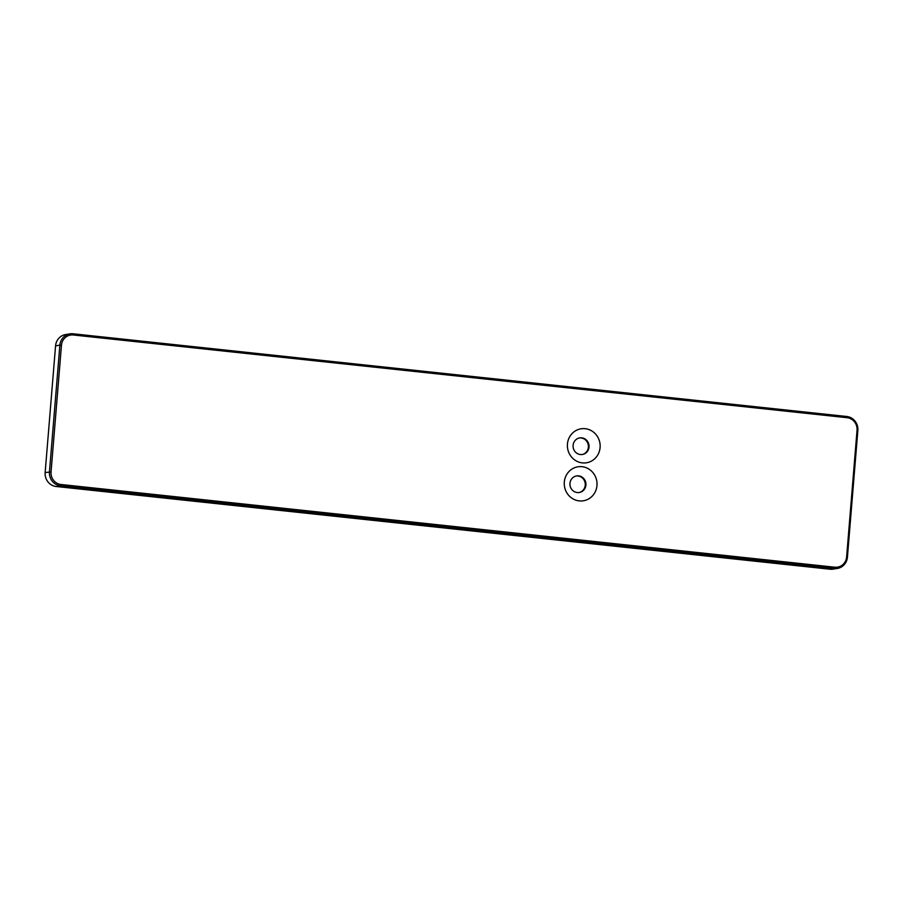 <?xml version="1.0" encoding="UTF-8"?>
<svg xmlns="http://www.w3.org/2000/svg" width="903" height="903" viewBox="0 0 903 903"><rect width="100%" height="100%" fill="white"/><g stroke="black" fill="none" stroke-linecap="round" stroke-linejoin="round"><path stroke-width="1.35" d="M576.295 475.983A8.42 8.003 -99 0 1 585.268 483.952A8.42 8.003 -99 0 1 578.925 492.586M578.631 475.87A8.42 8.003 81 0 0 570.041 485.487A8.42 8.003 81 0 0 585.945 484.031A8.42 8.003 81 0 0 578.631 475.87M582.051 466.693A17.213 16.367 81 0 0 565.797 490.837A17.213 16.367 81 0 0 594.072 493.862A17.213 16.367 81 0 0 582.051 466.693M61.472 345.228L51.053 471.93A11.479 10.904 81 0 0 60.998 484.493L834.801 567.208A11.479 10.904 81 0 0 846.619 556.959L857.037 430.268A11.479 10.904 81 0 0 847.093 417.705L73.29 334.99A11.479 10.904 81 0 0 61.472 345.228L59.869 345.16L49.451 471.863A12.755 12.123 81 0 0 60.501 485.825L834.304 568.529A12.755 12.123 81 0 0 837.341 568.45A12.755 12.123 81 0 0 847.432 557.151L857.85 430.46A12.755 12.123 81 0 0 846.8 416.497L73.008 333.783A12.755 12.123 81 0 0 69.96 333.862A12.755 12.123 81 0 0 59.869 345.16L55.568 345.849L45.15 472.54A12.755 12.123 81 0 0 56.2 486.503L829.992 569.217A12.755 12.123 81 0 0 833.04 569.138L837.341 568.45M585.167 428.688A17.213 16.367 81 0 0 568.924 452.832A17.213 16.367 81 0 0 597.199 455.857A17.213 16.367 81 0 0 585.167 428.688M579.421 437.966A8.42 8.003 -99 0 1 588.395 445.947A8.42 8.003 -99 0 1 582.051 454.581M581.758 437.853A8.42 8.003 81 0 0 573.168 447.47A8.42 8.003 81 0 0 589.072 446.014A8.42 8.003 81 0 0 581.758 437.853M69.96 333.862L65.659 334.55A12.755 12.123 81 0 0 55.568 345.849M45.15 472.54L51.053 471.93M73.008 333.783L73.29 334.99M56.2 486.503L60.501 485.825L60.998 484.493M846.8 416.497L847.093 417.705M829.992 569.217L834.304 568.529L834.801 567.208M857.85 430.46L857.037 430.268M847.432 557.151L846.619 556.959"/></g></svg>
